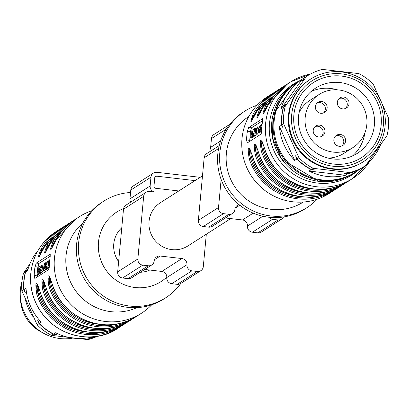 <?xml version="1.0" encoding="UTF-8"?>
<svg xmlns="http://www.w3.org/2000/svg" width="409" height="409" viewBox="0 0 409 409"><rect width="100%" height="100%" fill="white"/><g stroke="black" fill="none" stroke-linecap="round" stroke-linejoin="round"><path stroke-width="0.61" d="M332.911 158.953A38.717 37.812 57.5 0 0 357.282 153.385A38.717 37.812 57.5 0 0 368.33 100.409A38.717 37.812 57.5 0 0 315.625 88.109A38.717 37.812 57.5 0 0 299.495 129.193A38.717 37.812 57.5 0 0 332.911 158.953M352.41 156.003A38.717 37.812 57.5 0 0 364.833 133.043M337.261 89.832A38.717 37.812 57.5 0 0 311.198 91.427M202.486 175.839L160.364 202.716A25.624 25.026 57.5 0 0 153.048 237.782A25.624 25.026 57.5 0 0 187.936 245.921L230.758 218.595M121.775 227.762A25.624 25.026 57.5 0 0 118.636 261.596M140.292 272.282A25.624 25.026 57.5 0 0 149.73 270.037M166.8 277.108A41.222 40.261 -122.5 0 1 121.156 283.294A41.222 40.261 -122.5 0 1 98.487 242.159A41.222 40.261 -122.5 0 1 123.584 208.585M38.114 267.409L38.144 267.067A3.344 0.562 96.6 0 1 39.054 263.381L50.302 256.203M37.265 276.929L37.434 274.73M48.855 267.905L47.761 268.698L46.667 268.57L46.938 265.671L46.478 265.968L46.207 268.866L45.123 269.557L45.772 262.522L46.861 261.826L46.59 264.725L47.05 264.429L47.321 261.535L48.405 260.84L47.751 267.88L46.667 268.57M47.332 268.647L46.212 269.684L45.123 269.557M49.745 259.986L49.111 260.39L47.889 267.793L49.254 267.742M43.155 265.252L41.963 265.098L40.118 268.335L40.133 269.434L40.624 269.766L41.151 269.429L40.966 270.702M41.038 270.676L40.772 270.124L39.903 270.681L40.476 272.374L41.565 272.501L43.119 270.594M37.081 274.69L39.443 273.181L39.601 271.448L38.328 272.261L38.456 270.855L39.734 270.042L39.801 269.286L38.528 270.098L38.661 268.687L39.934 267.875L40.092 266.147L37.735 267.65L37.081 274.69L38.17 274.812L40.532 273.309L40.619 272.394M39.699 269.347L40.097 268.595M40.828 270.134L40.849 269.879M39.499 271.515L39.898 270.758M44.898 266.371L44.785 266.98M45.491 269.597L44.33 270.753L43.242 270.625L44.617 263.386L45.322 265.599L44.228 266.295L44.126 265.63L43.661 267.179L43.799 268.391L44.126 267.399L45.215 266.704L43.242 270.625M45.419 266.361L44.228 266.295M151.713 304.802A57.378 56.043 -122.5 0 1 141.483 313.233A57.378 56.043 -122.5 0 1 81.478 313.028A57.378 56.043 -122.5 0 1 54.433 258.34A57.378 56.043 -122.5 0 1 79.75 216.489A57.378 56.043 -122.5 0 1 91.708 210.763M34.877 278.452L34.228 275.502A57.378 56.043 -122.5 0 1 34.463 271.085A57.378 56.043 -122.5 0 1 35.041 266.704L36.304 263.064L50.22 254.183L50.169 257.051A57.378 56.043 57.5 0 0 49.591 261.433A57.378 56.043 57.5 0 0 49.351 265.85L48.794 269.572L34.796 278.473M37.27 284.132L36.677 285.773L36.682 287.905L38.006 293.718L36.779 294.163C34.883 280.825 36.023 280.093 40.2 291.98A57.378 56.043 57.5 0 0 124.74 323.913L127.368 322.236A57.378 56.043 -122.5 0 1 42.827 290.303C40.931 276.965 42.071 276.233 46.253 288.115A57.378 56.043 57.5 0 0 130.793 320.053C101.534 340.293 56.053 323.141 46.232 288.135L46.253 288.115M45.66 252.864L45.108 252.987L50.414 243.278C43.988 255.651 42.848 256.377 46.989 245.461A57.378 56.043 -122.5 0 1 65.634 225.497L63.012 227.174A57.378 56.043 57.5 0 0 44.361 247.138C37.935 259.51 36.795 260.242 40.936 249.321L42.086 249.741L40.343 253.084L39.428 256.377M79.75 216.489L75.113 219.454A57.378 56.043 57.5 0 0 56.462 239.418C50.036 251.791 48.896 252.517 53.037 241.601L54.187 242.021L52.444 245.359L51.529 248.652M49.371 276.412L48.778 278.048L48.783 280.185L50.108 285.998L48.881 286.443C46.984 273.105 48.124 272.374 52.301 284.255A57.378 56.043 57.5 0 0 136.841 316.193L141.483 313.233M136.959 307.619A50.696 49.509 -122.5 0 1 87.045 302.251A50.696 49.509 -122.5 0 1 66.018 255.886A50.696 49.509 -122.5 0 1 82.935 222.956M180.788 283.463A57.378 56.043 -122.5 0 1 165.686 297.788L163.672 299.071A57.378 56.043 -122.5 0 1 103.661 298.872A57.378 56.043 -122.5 0 1 76.616 244.183A57.378 56.043 -122.5 0 1 101.938 202.332L103.952 201.044A57.378 56.043 -122.5 0 1 130.558 192.506M165.686 297.788A57.378 56.043 -122.5 0 1 105.68 297.583A57.378 56.043 -122.5 0 1 78.635 242.9A57.378 56.043 -122.5 0 1 103.952 201.044M47.889 267.793L48.758 267.235L49.054 265.426L49.361 265.461M48.758 267.235L49.29 267.302M49.054 265.426L49.366 265.226M49.412 263.963L49.474 262.885M46.861 261.826L47.291 261.878M46.207 268.866L47.296 268.989M46.478 265.968L46.902 266.019M47.751 267.88L48.845 268.002M48.405 260.84L49.024 260.911M40.133 269.434L41.227 269.833M40.476 272.374L42.316 269.142L42.301 268.038L41.81 267.711L41.283 268.048L41.467 266.78M42.556 268.064L41.81 267.711M41.396 266.806L41.667 267.348L42.531 266.796L41.963 265.098M40.772 270.124L41.191 270.175M41.667 267.348L42.623 267.46M39.601 271.448L39.908 271.484M39.443 273.181L40.532 273.309M38.456 270.855L39.55 270.983M39.734 270.042L40.721 270.155M39.801 269.286L40.108 269.321M38.661 268.687L39.75 268.815M40.092 266.147L40.742 266.218M52.188 247.563L54.213 242.021L54.898 242.353M50.414 278.667L50.706 282.987L51.365 285.559A55.149 53.865 57.5 0 0 100.225 324.393M120.144 323.289A56.253 54.944 -122.5 0 1 50.133 285.998L49.244 280.18L49.637 276.847M120.466 323.207A56.278 54.964 57.5 0 1 50.108 285.998L51.365 285.559M46.14 251.423L48.165 245.886L48.85 246.218M46.989 245.461L48.139 245.881L46.391 249.219L45.476 252.517M44.361 282.527L44.653 286.847L45.312 289.419A55.149 53.865 57.5 0 0 94.177 328.253M114.096 327.149A56.253 54.944 -122.5 0 1 44.085 289.863L43.19 284.04L43.584 280.707M43.318 280.272L42.73 281.913L42.73 284.045L44.06 289.858A56.278 54.964 57.5 0 0 114.418 327.072M42.827 290.303L45.312 289.419M40.087 255.282L42.112 249.746L42.797 250.078M38.313 286.387L38.604 290.712L39.264 293.279A55.149 53.865 57.5 0 0 88.124 332.113M108.042 331.009A56.253 54.944 -122.5 0 1 38.032 293.723L37.142 287.9L37.536 284.572M108.365 330.932A56.278 54.964 57.5 0 1 38.006 293.718L39.264 293.279M124.74 323.913C95.486 344.153 50.005 327.006 40.184 291.995L40.2 291.98M44.361 247.138L63.012 227.174M56.462 239.418L75.113 219.454M46.258 288.14L43.492 280.242M200.149 177.327L156.918 172.312A5.573 5.44 57.5 0 0 153.411 173.114L133.242 185.983A5.573 5.44 57.5 0 0 130.783 190.047L129.97 198.846A5.573 5.44 57.5 0 0 130.67 202.128M144.72 269.454L161.831 271.438A5.573 5.44 -122.5 0 1 166.775 277.568A5.573 5.44 57.5 0 0 171.719 283.698L177.174 284.332A5.573 5.44 57.5 0 0 180.681 283.529L200.85 270.661A5.573 5.44 57.5 0 0 203.309 266.596L206.315 234.193M153.411 173.114A5.573 5.44 57.5 0 0 150.952 177.179L150.139 185.972A5.573 5.44 57.5 0 0 155.083 192.102L149.628 191.468A5.573 5.44 57.5 0 0 146.12 192.271L125.952 205.144A5.573 5.44 57.5 0 0 123.492 209.203L117.68 271.873A5.573 5.44 57.5 0 0 122.623 278.002L128.078 278.636A5.573 5.44 57.5 0 0 131.586 277.834L151.754 264.966A5.573 5.44 57.5 0 0 154.213 260.901A5.573 5.44 -122.5 0 1 160.18 256.039L182 258.57A5.573 5.44 -122.5 0 1 186.944 264.7A5.573 5.44 57.5 0 0 191.887 270.83L197.343 271.464A5.573 5.44 57.5 0 0 200.85 270.661M178.784 190.962L155.44 188.258A1.672 1.631 -122.5 0 1 153.958 186.417L154.771 177.618A1.672 1.631 -122.5 0 1 156.56 176.161L194.991 180.62M146.12 192.271A5.573 5.44 57.5 0 0 143.661 196.335L137.848 259.004A5.573 5.44 57.5 0 0 142.792 265.134L148.247 265.768A5.573 5.44 57.5 0 0 151.754 264.966M229.541 124.535L213.917 134.505A5.573 5.44 57.5 0 0 211.458 138.569L210.64 147.363A5.573 5.44 57.5 0 0 211.346 150.65M225.395 217.971L242.506 219.96A5.573 5.44 -122.5 0 1 247.45 226.09A5.573 5.44 57.5 0 0 252.394 232.22L257.849 232.854A5.573 5.44 57.5 0 0 261.356 232.051L281.525 219.183A5.573 5.44 57.5 0 0 283.463 216.99M219.234 145.614L206.627 153.661A5.573 5.44 57.5 0 0 204.168 157.726L198.355 220.395A5.573 5.44 57.5 0 0 203.299 226.525L208.754 227.153A5.573 5.44 57.5 0 0 212.261 226.356L232.43 213.483A5.573 5.44 57.5 0 0 234.889 209.423A5.573 5.44 -122.5 0 1 239.091 204.643M221.126 179.433L218.524 207.521A5.573 5.44 57.5 0 0 223.467 213.651L228.922 214.285A5.573 5.44 57.5 0 0 232.43 213.483M268.815 217.245A5.573 5.44 57.5 0 0 272.563 219.347L278.018 219.981A5.573 5.44 57.5 0 0 281.525 219.183M251.509 133.452L251.106 135.9L251.136 133.692L251.509 133.452M251.136 133.692L251.463 133.733M256.566 131.202L256.668 131.867L257.133 130.318L256.995 129.111L256.668 130.098L255.574 130.793L257.552 126.872L256.177 134.111L255.472 131.897L256.99 131.253M262.205 123.774L261.351 124.316L261.193 126.049L262 125.532M260.891 126.821L260.318 125.123L258.478 128.36L258.493 129.464L258.984 129.791L259.51 129.454L259.398 130.691L259.127 130.149L258.258 130.706L258.831 132.398L260.671 129.162L260.661 128.063L260.17 127.736L259.638 128.073L259.756 126.826L260.022 127.373L260.891 126.821L261.878 126.933L261.06 127.455L260.993 128.216L261.826 127.68M261.76 129.05L260.86 129.622L260.702 131.355L261.719 130.706M261.003 128.104L260.17 127.736M258.493 129.464L259.587 129.857M252.905 129.709L252.036 130.261L251.739 132.076L251.152 132.45L251.172 130.814L250.303 131.371L250.221 138.043L251.683 137.107L253.033 129.725M254.204 132.772L253.744 133.068L253.473 135.967L252.389 136.657L253.043 129.622L254.127 128.927L253.856 131.826L254.316 131.534L254.587 128.636L255.671 127.94L255.017 134.98L253.933 135.67L254.204 132.772M256.74 147.005L257.026 151.33L257.69 153.896L256.458 154.341L255.564 148.518L255.962 145.19M250.686 150.865L250.978 155.19L251.637 157.756L250.405 158.201L249.516 152.378L249.909 149.05M262.788 143.145L263.079 147.465L263.739 150.037L262.506 150.481L261.617 144.658L262.011 141.325M257.552 126.872L258.764 127.03M258.728 132.373L257.266 134.239L256.177 134.111M255.574 130.793L257.097 130.645M256.668 130.098L257.149 130.154M261.193 126.049L261.944 126.136M260.993 128.216L261.791 128.406M260.702 131.355L261.683 131.468M260.661 127.705L260.691 127.45M260.022 127.373L261.06 127.49M259.127 130.149L259.551 130.2M260.671 129.162L261.438 129.254M258.831 132.398L259.919 132.526L261.147 131.407M251.172 130.814L251.934 130.906M250.221 138.043L251.31 138.17L252.772 137.235L252.859 136.713M251.683 137.107L252.772 137.235M256.499 130.9L256.469 131.263M256.203 134.116L256.111 135.108L255.027 135.798L253.933 135.67M255.671 127.94L256.392 128.027M255.017 134.98L256.111 135.108M254.127 128.927L254.556 128.978M252.389 136.657L253.478 136.785L254.562 136.09L253.473 135.967M254.597 135.747L254.562 136.09M253.744 133.068L254.173 133.119M261.223 110.696L260.538 110.364A56.253 54.944 -122.5 0 1 267.967 99.944M258.514 115.9L260.513 110.358L258.764 113.702L257.854 116.994M255.17 114.556L254.485 114.223L253.877 115.226L252.716 117.562L251.801 120.854M252.46 119.765L254.485 114.223L253.309 113.804A57.378 56.043 -122.5 0 1 271.959 93.84A57.378 56.043 -122.5 0 1 273.693 92.777L267.317 96.8A57.378 56.043 57.5 0 0 250.942 175.318A57.378 56.043 57.5 0 0 329.051 193.539L333.693 190.579A57.378 56.043 -122.5 0 1 249.153 158.641L250.385 158.196A56.278 54.964 57.5 0 0 320.738 195.41M267.271 106.836L266.586 106.504A56.253 54.944 -122.5 0 1 274.015 96.084M264.562 112.04L266.566 106.498L264.817 109.837L263.902 113.135M250.518 131.545L251.433 127.859L262.675 120.686M249.638 141.407L250.267 134.28M255.697 144.75L255.104 146.391L255.104 148.523L256.433 154.336L255.201 154.781C253.304 141.442 254.449 140.711 258.626 152.598L258.636 152.618M249.643 148.61L249.055 150.251L249.055 152.383L250.405 158.201A56.253 54.944 -122.5 0 0 320.416 195.487M261.745 140.89L261.157 142.526L261.157 144.663L262.486 150.476A56.278 54.964 57.5 0 0 332.839 187.69M262.67 118.636L248.677 127.542L247.414 131.182A57.378 56.043 57.5 0 0 246.601 139.98L247.251 142.93L261.167 134.05L261.729 130.328A57.378 56.043 -122.5 0 1 262.542 121.529L262.731 118.676M268.171 99.689A56.278 54.964 57.5 0 0 260.513 110.358L259.362 109.939A57.378 56.043 -122.5 0 1 278.008 89.975A57.378 56.043 -122.5 0 1 279.741 88.917L275.385 91.652A57.378 56.043 57.5 0 0 256.734 111.616C250.313 123.988 249.168 124.719 253.309 113.804M262.788 107.756L281.433 87.792A57.378 56.043 57.5 0 0 262.788 107.756C256.361 120.128 255.221 120.859 259.362 109.939M249.153 158.641C247.256 145.302 248.396 144.576 252.578 156.458L252.583 156.483M251.985 121.202L251.433 121.325L256.734 111.616M274.224 95.829A56.278 54.964 57.5 0 0 266.566 106.498L265.41 106.079A57.378 56.043 -122.5 0 1 284.061 86.115A57.378 56.043 -122.5 0 1 285.794 85.057L281.433 87.792M268.815 103.932L268.836 103.896C262.414 116.268 261.269 116.994 265.41 106.079M255.865 144.72L258.606 152.613A57.378 56.043 57.5 0 0 343.166 184.531L347.486 181.734A57.378 56.043 -122.5 0 1 345.794 182.854A57.378 56.043 -122.5 0 1 261.254 150.921L262.506 150.481A56.253 54.944 -122.5 0 0 332.517 187.767M261.254 150.921C259.357 137.582 260.497 136.851 264.679 148.733L264.684 148.758M248.784 116.555L248.728 116.591A50.696 49.509 57.5 0 0 234.26 185.962A50.696 49.509 57.5 0 0 303.268 202.061L303.325 202.026M257.087 105.231A57.378 56.043 57.5 0 0 245.134 110.957A57.378 56.043 57.5 0 0 228.759 189.474A57.378 56.043 57.5 0 0 306.868 207.695A57.378 56.043 57.5 0 0 317.098 199.265M245.134 110.957L243.115 112.245A57.378 56.043 57.5 0 0 226.739 190.758A57.378 56.043 57.5 0 0 304.848 208.984L306.868 207.695M22.03 281.116A44.566 43.528 57.5 0 0 59.985 338.545A44.566 43.528 57.5 0 0 72.296 338.217M53.635 334.025L56.943 334.496L53.4 334.173A53.482 52.234 -122.5 0 1 39.039 323.58L37.72 320.319L39.269 323.432A53.482 52.234 -122.5 0 0 53.635 334.025L55.634 332.747A53.482 52.234 57.5 0 0 73.554 338.161A53.482 52.234 57.5 0 0 92.081 336.975L90.082 338.253A53.482 52.234 -122.5 0 0 96.038 336.377M38.057 250.497A53.482 52.234 57.5 0 0 27.638 270.564L25.639 271.842A53.482 52.234 -122.5 0 0 23.998 289.511L25.317 292.772L23.768 289.659A53.482 52.234 -122.5 0 1 25.404 271.99L27.51 269.127L25.639 271.842M39.269 323.432L41.273 322.154A53.482 52.234 57.5 0 1 26.002 288.233L23.998 289.511M96.273 336.341A53.482 52.234 -122.5 0 1 89.847 338.401L86.539 337.931L90.082 338.253M23.768 289.659L21.866 290.871A53.482 52.234 -122.5 0 1 23.502 273.202L25.404 271.99M53.4 334.173L51.503 335.385A53.482 52.234 -122.5 0 1 37.137 324.792L39.039 323.58M97.664 336.121A53.482 52.234 -122.5 0 1 87.95 339.613L89.847 338.401M51.503 335.385L87.95 339.613M21.866 290.871L37.137 324.792M29.959 263.764L23.502 273.202M32.756 316.31A49.024 47.879 -122.5 0 1 25.634 300.554M20.45 298.018A38.16 37.27 57.5 0 0 42.562 332.67M332.624 168.707A49.024 47.879 57.5 0 0 363.483 161.657A49.024 47.879 57.5 0 0 377.471 94.576A49.024 47.879 57.5 0 0 310.738 79.003A49.024 47.879 57.5 0 0 290.308 131.023A49.024 47.879 57.5 0 0 332.624 168.707M310.738 79.003L310.134 79.392A49.024 47.879 57.5 0 0 289.705 131.407A49.024 47.879 57.5 0 0 332.016 169.091A49.024 47.879 57.5 0 0 362.875 162.041L363.483 161.657M333.228 166.248A46.795 45.706 57.5 0 0 379.337 101.59A46.795 45.706 57.5 0 0 299.971 92.383A46.795 45.706 57.5 0 0 333.228 166.248M345.498 175.267A53.482 52.234 -122.5 0 1 309.051 171.039L345.498 175.267L347.701 173.861L344.393 173.39L347.936 173.713L349.736 172.562A53.482 52.234 57.5 0 0 364.869 166.054A53.482 52.234 57.5 0 0 365.738 165.492L386.909 135.798A53.482 52.234 57.5 0 0 388.55 118.129L373.279 84.208A53.482 52.234 57.5 0 0 358.913 73.615L322.466 69.387A53.482 52.234 57.5 0 0 307.333 75.89A53.482 52.234 57.5 0 0 306.464 76.457L304.664 77.603L302.563 80.471L304.434 77.756L302.231 79.157L281.055 108.855A53.482 52.234 -122.5 0 1 302.231 79.157M307.333 75.89L305.533 77.04A53.482 52.234 57.5 0 0 304.664 77.603M281.055 108.855L283.258 107.449L285.364 104.581L283.493 107.301A53.482 52.234 57.5 0 0 281.852 124.965L283.171 128.227L281.622 125.113L279.419 126.519L294.69 160.44A53.482 52.234 -122.5 0 1 279.419 126.519M283.493 107.301L285.293 106.151A53.482 52.234 57.5 0 0 283.652 123.82L281.852 124.965M294.69 160.44L296.893 159.035L295.574 155.773L297.128 158.886A53.482 52.234 57.5 0 0 311.489 169.484L314.797 169.955L311.254 169.633L309.051 171.039M297.128 158.886L298.928 157.741A53.482 52.234 57.5 0 0 313.289 168.334L311.489 169.484M347.936 173.713A53.482 52.234 57.5 0 0 363.069 167.204L364.869 166.054M285.293 106.151L306.464 76.457M298.928 157.741L283.652 123.82M349.736 172.562L313.289 168.334M333.432 164.05A44.566 43.528 57.5 0 0 377.349 102.47A44.566 43.528 57.5 0 0 301.76 93.697A44.566 43.528 57.5 0 0 333.432 164.05M305.416 77.112A53.482 52.234 57.5 0 0 305.298 77.189A53.482 52.234 57.5 0 0 304.434 77.756M283.258 107.449A53.482 52.234 57.5 0 0 281.622 125.113M296.893 159.035A53.482 52.234 57.5 0 0 311.254 169.633M347.701 173.861A53.482 52.234 57.5 0 0 362.839 167.353A53.482 52.234 57.5 0 0 362.952 167.281M380.472 145.021A53.482 52.234 -122.5 0 1 366.612 164.3M305.298 77.189L297.752 82.004A53.482 52.234 57.5 0 0 274.153 121.013A53.482 52.234 57.5 0 0 340.155 178.677A53.482 52.234 57.5 0 0 355.288 172.169L362.839 167.353M328.054 158.068A31.473 30.741 57.5 0 0 343.892 153.339L352.936 147.572A31.473 30.741 -122.5 0 1 333.12 152.097A31.473 30.741 -122.5 0 1 305.958 127.899A31.473 30.741 -122.5 0 1 319.071 94.505A31.473 30.741 -122.5 0 1 361.919 104.499A31.473 30.741 -122.5 0 1 352.936 147.572M319.071 94.505L310.027 100.271A31.473 30.741 57.5 0 0 299.066 112.649M339.117 98.595A5.987 5.849 -122.5 0 1 345.452 108.518M315.012 126.637A5.987 5.849 -122.5 0 1 321.346 136.56M335.651 135.977A5.987 5.849 -122.5 0 1 341.98 145.901M317.205 103.002A5.987 5.849 -122.5 0 1 323.539 112.925M343.739 97.071A5.987 5.849 57.5 0 0 338.263 106.125A5.987 5.849 57.5 0 0 348.908 101.672A5.987 5.849 57.5 0 0 343.739 97.071M319.634 125.113A5.987 5.849 57.5 0 0 314.158 134.167A5.987 5.849 57.5 0 0 324.802 129.714A5.987 5.849 57.5 0 0 319.634 125.113M340.273 134.449A5.987 5.849 57.5 0 0 334.792 143.508A5.987 5.849 57.5 0 0 345.441 139.055A5.987 5.849 57.5 0 0 340.273 134.449M321.827 101.473A5.987 5.849 57.5 0 0 316.351 110.527A5.987 5.849 57.5 0 0 326.995 106.074A5.987 5.849 57.5 0 0 321.827 101.473M30.833 273.401A57.378 56.043 -122.5 0 1 56.156 231.55C41.299 241.499 32.838 255.472 30.777 273.473C29.755 285.462 32.183 296.765 38.073 307.374C55.675 338.514 95.834 344.337 117.884 328.289A57.378 56.043 -122.5 0 1 57.879 328.084A57.378 56.043 -122.5 0 1 30.833 273.401M117.884 328.289L123.012 324.976A57.378 56.043 -122.5 0 1 121.32 326.101A57.378 56.043 -122.5 0 1 36.779 294.163M40.936 249.321A57.378 56.043 -122.5 0 1 59.586 229.357A57.378 56.043 -122.5 0 1 61.319 228.299L56.156 231.55M53.037 241.601A57.378 56.043 -122.5 0 1 71.687 221.637A57.378 56.043 -122.5 0 1 73.421 220.579L69.06 223.314A57.378 56.043 57.5 0 0 50.414 243.278M130.793 320.053L135.108 317.251A57.378 56.043 -122.5 0 1 133.416 318.376A57.378 56.043 -122.5 0 1 48.881 286.443M65.634 225.497A57.378 56.043 -122.5 0 1 67.367 224.439L65.634 225.497M129.06 321.116A57.378 56.043 -122.5 0 1 127.368 322.236L129.06 321.116M39.054 263.381L36.304 263.064M38.144 267.067L35.041 266.704M37.331 275.86L34.228 275.502M61.846 231.346A56.278 54.964 57.5 0 0 54.187 242.021L54.213 242.021A56.253 54.944 -122.5 0 1 61.641 231.606M55.798 235.211A56.278 54.964 57.5 0 0 48.139 245.881L48.165 245.886A56.253 54.944 -122.5 0 1 55.588 235.466M49.745 239.071A56.278 54.964 57.5 0 0 42.086 249.741L42.112 249.746A56.253 54.944 -122.5 0 1 49.54 239.326M154.847 177.255L156.56 176.161M130.783 190.047L150.952 177.179M129.97 198.846L150.139 185.972M123.492 209.203L143.661 196.335M117.68 271.873L137.848 259.004M122.623 278.002L142.792 265.134M128.078 278.636L148.247 265.768M154.469 259.679L160.18 256.039M161.831 271.438L182 258.57M166.775 277.568L186.944 264.7M171.719 283.698L191.887 270.83M177.174 284.332L197.343 271.464M211.458 138.569L226.31 129.091M210.64 147.363L220.589 141.018M204.168 157.726L218.59 148.518M198.355 220.395L218.524 207.521M203.299 226.525L223.467 213.651M208.754 227.153L228.922 214.285M235.144 208.201L239.812 205.221M242.506 219.96L253.191 213.14M247.45 226.09L262.88 216.243M252.394 232.22L272.563 219.347M257.849 232.854L278.018 219.981M257.69 153.896A55.149 53.865 57.5 0 0 306.551 192.731M251.637 157.756A55.149 53.865 57.5 0 0 300.497 196.596M263.739 150.037A55.149 53.865 57.5 0 0 312.599 188.871M326.469 191.627A56.253 54.944 -122.5 0 1 256.458 154.341L256.433 154.336A56.278 54.964 57.5 0 0 326.791 191.55M262.123 103.549A56.278 54.964 57.5 0 0 254.464 114.223A56.253 54.944 -122.5 0 1 261.913 103.809M299.991 80.578A54.039 52.776 57.5 0 0 277.895 158.114A54.039 52.776 57.5 0 0 357.527 170.742M248.677 127.542L251.433 127.859M247.414 131.182L250.303 131.519M246.601 139.98L249.705 140.338M310.477 74.039A57.378 56.043 57.5 0 0 290.917 81.744A57.378 56.043 57.5 0 0 274.541 160.256A57.378 56.043 57.5 0 0 352.65 178.482A57.378 56.043 57.5 0 0 369.445 161.647M252.578 156.458A57.378 56.043 57.5 0 0 337.118 188.391L341.433 185.594A57.378 56.043 -122.5 0 1 339.741 186.719A57.378 56.043 -122.5 0 1 255.201 154.781M335.385 189.454A57.378 56.043 -122.5 0 1 333.693 190.579L335.385 189.454M264.086 113.477L263.534 113.605L268.82 103.912L287.486 83.932A57.378 56.043 57.5 0 0 268.836 103.896M264.679 148.733A57.378 56.043 57.5 0 0 349.22 180.671L352.65 178.482L369.491 161.601M319.204 181.407A53.482 52.234 57.5 0 0 352.87 173.713L354.485 172.685A53.482 52.234 -122.5 0 1 320.82 180.374A53.482 52.234 -122.5 0 1 274.659 139.264A53.482 52.234 -122.5 0 1 296.944 82.521A53.482 52.234 -122.5 0 1 297.353 82.265L295.334 83.548A53.482 52.234 57.5 0 0 273.048 140.292A53.482 52.234 57.5 0 0 319.204 181.407M354.884 172.424A53.482 52.234 -122.5 0 1 354.485 172.685L354.925 172.404M45.711 263.514L44.617 263.386M43.098 267.757L42.004 267.629M41.529 269.955L40.44 269.833M40.184 291.995L37.439 284.107M44.346 247.154L39.059 256.847L39.607 256.724M56.447 239.434L51.161 249.127L51.708 248.999M49.54 276.382L52.286 284.275C62.107 319.281 107.587 336.433 136.841 316.193M50.394 243.294L69.06 223.314M260.318 125.123L261.412 125.251M259.879 129.996L258.79 129.868M261.443 127.797L260.354 127.669M287.486 83.932L290.917 81.744L310.508 74.024M258.606 152.613C268.432 187.624 313.907 204.771 343.166 184.531M262.772 107.772L257.486 117.465L258.033 117.342M249.817 148.585L252.558 156.478C262.379 191.484 307.859 208.631 337.118 188.391M256.719 111.631L275.385 91.652M261.918 140.86L264.659 148.753C274.48 183.759 319.961 200.911 349.22 180.671M352.87 173.713C342.584 180.139 331.351 182.705 319.178 181.412L281.714 159.203L272.517 137.991L272.967 115.031L295.334 83.548"/></g></svg>
